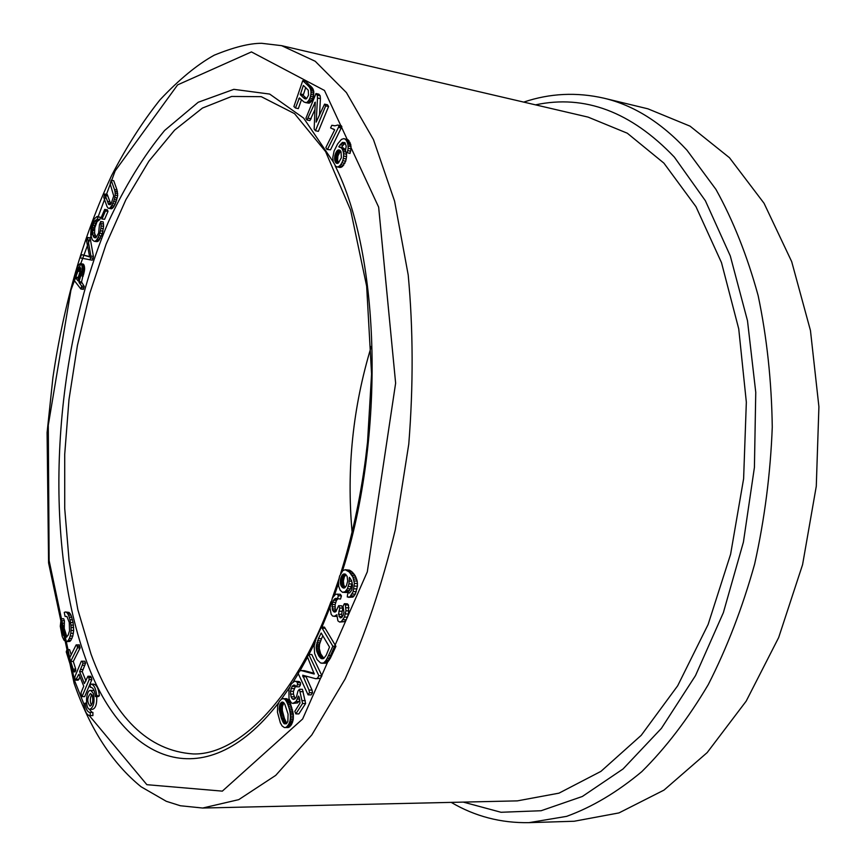 <?xml version="1.0" encoding="UTF-8"?>
<svg xmlns="http://www.w3.org/2000/svg" width="866" height="866" viewBox="0 0 866 866"><rect width="100%" height="100%" fill="white"/><g stroke="black" fill="none" stroke-linecap="round" stroke-linejoin="round"><path stroke-width="1.3" d="M85.182 703.04C85.788 708.886 87.358 712.025 89.88 712.437L92.911 712.437L92.9 715.587L89.793 715.597C86.632 715.078 84.673 711.159 83.915 703.842L86.524 703.062M89.101 709.027L92.175 712.426M332.587 125.386L331.797 125.31L330.595 127.93L334.677 129.803L325.865 147.523L326.947 149.439L330.498 149.829L341.843 126.707L341.28 125.754L337.686 125.05L335.012 125.819L332.587 125.386L334.547 125.797M319.5 115.091L320.42 98.659L320.171 95.769L318.872 94.167L315.971 93.539L305.915 118.274L307.008 119.995L309.898 120.601L314.845 109.82M307.008 119.995L315.278 102.134L314.163 129.099L315.451 130.744L318.363 131.351L328.593 106.507L327.478 104.775L324.555 104.136L316.166 122.106L317.508 98.02L320.42 98.659M342.167 147.729L341.745 147.252L343.023 145.304L345.22 143.171M345.545 150.403L343.445 147.978L339.255 147.166L341.745 147.252M346.519 154.256L346.205 152.319L349.983 153.455L351.076 148.887L350.73 144.395L347.948 139.664L343.78 138.636L341.421 139.415L337.664 143.864L334.103 150.965L332.793 157.504L333.226 161.877L335.781 166.456L339.905 167.506L342.449 166.575L345.718 161.238L346.562 156.616L346.519 154.256L343.564 153.661L343.207 151.55L346.086 152.135M295.458 108.012L299.42 97.923L304.096 102.091L308.956 103.184L311.208 101.614L313.395 96.873L313.773 91.363L312.778 88.516L305.611 81.307L302.743 80.657L293.899 106.55L295.458 108.012L298.326 108.618L301.411 99.828M342.557 592.333L345.123 591.716L347.428 588.718L348.955 583.846L349.409 577.33L351.509 580.534L352.527 585.059L351.769 590.136L349.539 592.993L348.078 592.777L347.45 595.05L347.277 596.988L349.853 596.934L353.176 591.575L354.4 583.381L352.927 577.102L349.29 572.015L345.166 569.72L342.774 570.672L339.613 576.042L338.498 581.238L338.682 586.217L340.176 590.287L342.557 592.333L348.208 591.868L350.514 588.88L352.191 582.666M348.576 597.334L352.949 597.085L355.298 594.163L357.442 586.206L357.236 581.129L355.049 575.479L352.375 572.188L349.518 570.174L345.166 569.72M334.222 616.408L336.842 614.719L337.902 620.857L339.613 622.059L341.421 621.528L344.43 617.057L345.945 610.768L345.404 604.923L344.343 603.71L343.055 606.33L343.964 612.359L343.077 615.477L341.724 617.523L340.241 617.891L338.541 614.254L339.753 607.997L338.617 605.691L335.802 611.688L334.677 612.132L332.728 610.573L332.068 604.479L333.41 600.268L335.748 598.341L340.511 599.066L341.431 595.873L340.36 594.303L337.285 594.152L335.478 594.347L332.338 598.027L330 607.91L331.148 614.243L332.609 616.051L336.885 616.516M336.203 611.234L335.218 609.036L335.142 604.62L336.473 600.419L337.816 598.936M342.211 616.787L341.615 614.384L342.828 608.138L341.702 605.832L338.617 605.691M339.613 622.059L344.506 621.647L346.184 619.796L348.533 614.037L348.5 605.063L347.428 603.851L344.343 603.71M108.683 204.463L104.699 194.006L103.779 197.437L106.994 206.487L108.088 208.121L111.454 208.814L113.359 207.353L115.243 204.073L117.711 195.564L117.018 189.957L113.727 180.702L111.173 180.247L110.155 183.798L113.717 195.954L111.27 203.337L110.296 204.603L108.683 204.463L110.069 204.69M110.772 203.986L107.232 194.439L104.699 194.006M335.921 646.328L324.436 627.114L321.383 626.995L315.884 639.216L314.174 645.895L314.607 653.451L317.064 659.567L320.582 662.988L325.519 663.237L327.402 662.317L330.303 658.312L335.921 646.328L332.847 646.231L322.141 628.207L325.194 628.326M108.012 211.358L107.352 209.789L104.656 209.475L101.246 217.409L101.896 218.99L104.602 219.293L108.012 211.358L105.468 210.936L104.808 209.366M301.281 670.587L299.582 670.988L298.196 673.532L308.08 694.835L309.476 692.67L308.989 690.029L302.689 675.22L315.679 678.717L320.496 678.37L321.925 675.783L311.814 654.544L308.772 654.458L307.376 656.677L314.228 674.029L301.281 670.587L304.312 670.652L314.185 673.272M308.08 694.835L311.132 694.878L312.529 692.724L312.041 690.072L305.774 676.054M94.123 237.576L92.056 232.759L92.261 227.52L94.546 221.198L97.295 219.174L97.945 216.911L97.1 216.457L94.199 218.946L91.114 227.78L90.692 234.838L92.283 239.85L94.102 241.246L96.624 241.646L98.659 240.845L102.296 233.636L103.595 226.34L103.206 221.923L100.672 221.501L99.438 224.749L98.627 233.041L95.942 237.685L94.123 237.576L95.585 237.804M96.191 237.414L94.578 233.171L94.784 227.931L97.068 221.609L99.828 219.596L100.467 217.334L97.1 216.457M292.989 703.398L296.096 701.428L298.51 696.058L299.214 697.238L300.026 703.051L294.808 711.397L295.826 713.876L302.58 703.484L299.409 689.26L297.947 691.057L296.475 696.849L295.046 698.765L293.574 699.425L292.199 698.775L291.073 696.794L290.435 691.23L292.08 686.424L293.401 685.168L294.862 685.158L296.291 686.781L299.322 686.835L300.48 684.768L300.47 682.754L299.149 681.52L294.592 681.239L291.366 683.837L288.919 689.368L289.017 698.894L291.398 702.943L292.989 703.398L297.612 702.911L299.874 700.204M295.133 698.645L293.455 694.142L293.455 691.284L295.609 686.002M295.826 713.876L298.857 713.909L305.622 703.517L302.44 689.314L299.409 689.26M89.501 256.531L81.491 254.604L80.235 257.895L91.709 260.114L92.51 260.06L93.138 258.23L93.42 256.444L90.096 237.858L87.141 237.403L86.589 240.932L89.447 255.903L89.544 256.975L88.754 256.661L89.523 256.769M293.336 714.353L290.24 703.105L288.378 699.955L286.354 698.613L281.721 698.884L279.285 701.503L277.705 705.487L277.434 712.155L280.357 722.883L282.143 725.979L284.384 727.559L288.984 727.278L291.355 724.831L293.249 719.516L293.336 714.353L290.305 714.331L290.121 712.87L293.152 712.891M83.331 264.119L80.235 263.556L78.384 265.256L73.74 279.815L80.874 289.017L83.396 289.374L84.251 286.44L81.545 281.98L84.651 268.038L83.331 264.119L80.235 263.556M90.291 687.268L90.735 687.236C93.236 687.636 94.795 690.754 95.412 696.567L98.075 696.61L99.373 695.788C98.594 688.524 96.646 684.638 93.517 684.129L90.302 684.14L90.291 687.268L91.179 687.29M65.047 616.386L66.996 616.614L69.258 622.47L69.54 630.827L68.078 635.298L65.686 637.636L63.445 635.492L61.659 628.38L61.832 620.684L61.118 618.681L60.284 626.291L62.211 636.434L63.954 640.126L66.043 641.674L69.778 641.446L70.904 640.342L72.809 636.088L73.686 630.535L73.101 622.578L71.012 615.12L69.107 612.446L65.415 611.981L64.257 612.392L65.047 616.386L66.704 616.451M66.888 636.932L64.236 628.467L64.409 620.781L63.694 618.779L61.118 618.681M94.156 690.689L90.616 690.375C85.637 689.856 84.944 709.665 89.967 709.286C93.831 706.916 94.935 701.579 93.301 693.287L90.616 690.375M89.967 709.286L92.63 709.308C95.693 708.128 97.046 703.885 96.7 696.589M75.515 680.146L78.979 674.246L83.742 686.186L81.09 692.551L81.231 694.597L82.032 696.61L84.662 696.643L91.85 679.626L91.406 677.591L90.584 676.303L87.942 676.249L84.381 683.555L79.618 671.626L82.238 671.68L85.582 663.183L84.781 661.223L81.317 661.245L75.136 676.097L74.736 678.165L75.515 680.146L78.135 680.189L80.04 676.898M85.961 680.957L82.238 671.68M67.018 649.597L66.238 651.838L72.484 671.832L75.093 671.886L75.732 669.169L73.307 661.451L80.116 647.898L79.315 644.845L76.1 644.964L69.994 657.175L69.41 657.24L67.018 649.597L69.616 649.673L71.207 654.75M517.316 800.877L558.981 793.159L600.939 771.368L641.219 735.331L677.677 685.785L708.117 624.494L730.601 554.262L743.613 478.757L746.34 402.192L738.73 328.853L721.486 262.625L695.961 206.66L663.908 163.133L627.298 133.212L588.101 117.116L281.612 45.66L315.213 61.27L346.411 92.586L373.463 139.588L394.593 201.172L408.211 274.998C413.223 329.221 413.418 385.587 408.774 444.096L395.297 529.754C382.079 584.831 365.355 634.572 345.133 678.966L311.825 734.909L275.724 775.373L238.767 799.632L202.687 808.032L517.316 800.877M574.18 821.249L618.973 812.914L664.005 790.095L707.176 752.597L746.178 701.146L778.675 637.538L802.576 564.654L816.281 486.281L818.911 406.771L810.457 330.531L791.686 261.619L764.05 203.272L729.475 157.72L690.072 126.165L647.93 108.824L604.035 98.215C633.652 105.208 661.288 122.528 686.955 150.175L715.966 189.438C733.188 220.484 747.25 255.871 758.14 295.587C766.886 337.285 771.606 381.127 772.266 427.1C770.491 473.507 764.613 519.178 754.632 564.091C742.443 607.726 726.975 647.92 708.236 684.67C687.983 718.823 665.835 747.802 641.814 771.628C617.155 792.206 592.084 807.123 566.602 816.367L529.039 822.646L574.18 821.249M371.319 346.368C352.852 407.02 346.443 468.928 352.094 532.081M90.248 712.415L90.237 715.565L92.9 715.587M72.484 671.832L73.123 669.115L70.709 661.386L77.496 647.822L80.116 647.898M70.709 661.386L73.307 661.451M77.496 647.822L77.193 646.307L79.802 646.382M77.193 646.307L76.706 644.769M73.155 670.587L75.764 670.641M73.123 669.115L75.732 669.169M82.032 696.61L89.198 679.572L91.85 679.626M89.198 679.572L88.765 677.548L91.406 677.591M88.765 677.548L87.942 676.249M79.618 671.626L80.473 669.494L83.104 669.559M80.473 669.494L82.248 665.24L84.879 665.305M82.248 665.24L82.952 663.129L85.582 663.183M82.952 663.129L82.151 661.159M76.36 679.366L78.979 679.42M78.124 675.134L79.347 675.166M91.796 694.435C90.01 698.018 89.88 701.622 91.428 705.249M92.294 695.463L90.497 693.525C87.022 697.682 86.881 701.882 90.064 706.126C92.64 704.556 93.376 701.005 92.294 695.463M64.376 636.975L66.693 637.051M63.445 635.492L66.022 635.568M62.709 633.522L65.286 633.609M62.06 630.968L64.636 631.054M61.659 628.38L64.236 628.467M61.562 625.815L64.138 625.902M61.854 623.065L64.42 623.163M61.832 620.684L64.409 620.781M66.043 641.674L69.778 641.446M67.191 641.37L68.306 640.266L70.904 640.342M68.306 640.266L69.367 638.404L71.954 638.491M69.367 638.404L70.211 636.001L72.809 636.088M70.211 636.001L70.796 633.263L73.394 633.349M70.796 633.263L71.088 630.448L73.686 630.535M71.088 630.448L71.088 627.471L73.686 627.569M71.088 627.471L70.893 625.057L73.491 625.144M70.893 625.057L70.514 622.481L73.101 622.578M70.514 622.481L69.94 619.764L72.538 619.861M69.94 619.764L69.226 617.133L71.813 617.231M69.226 617.133L68.425 615.022L71.012 615.12M68.425 615.022L67.559 613.442L70.135 613.539M67.559 613.442L66.52 612.349L69.107 612.446M66.52 612.349L65.415 611.981M95.412 696.567L96.711 695.755L99.373 695.788M96.711 695.755C95.931 688.481 93.983 684.595 90.865 684.086M75.526 277.78L78.232 268.731L79.412 267.15L80.278 267.497L80.657 271.567L78.092 280.865L75.526 277.78L78.027 278.138L80.787 269.012M78.654 278.971L78.027 278.138M75.699 277.066L78.2 277.434M77.453 271.112L79.953 271.491M77.648 270.473L80.148 270.841M77.832 269.911L80.332 270.279M77.983 269.434L80.484 269.802M78.124 269.034L80.625 269.413M78.232 268.731L80.744 269.099M78.492 268.179L80.7 268.503M78.784 267.702L80.527 267.962M79.098 267.356L80.3 267.54M79.412 267.15L80.029 267.237M80.874 289.017L81.317 287.544L83.829 287.902M81.317 287.544L81.729 286.083L84.251 286.44M81.729 286.083L79.152 282.63L81.664 282.998M79.152 282.63L79.033 281.623L81.545 281.98M79.033 281.623L80.776 275.713L83.288 276.081M80.776 275.713L81.166 274.305L83.677 274.674M81.166 274.305L81.491 272.985L84.002 273.353M81.491 272.985L81.75 271.772L84.273 272.141M81.75 271.772L81.956 270.657L84.467 271.026M81.956 270.657L82.086 269.629L84.597 269.997M82.086 269.629L82.151 268.709L84.662 269.077M82.151 268.709L82.14 267.67L84.651 268.038M82.14 267.67L82.01 266.295L84.522 266.674M82.01 266.295L81.74 265.18L84.251 265.559M81.74 265.18L81.339 264.325L83.84 264.693M81.339 264.325L80.819 263.751M284.34 723.803L281.385 718.358L279.22 709.579L279.924 704.372L282.056 702.066L283.68 702.597L284.86 704.361L288.075 714.169L287.858 721.551L286.267 723.781L284.34 723.803L286.191 723.814M283.951 723.511L286.549 723.521M286.787 723.305L284.405 718.379L282.348 710.607L282.348 706.559L283.896 702.846M283.561 723.056L286.581 723.078M283.15 722.439L286.17 722.461M282.738 721.659L285.748 721.681M282.294 720.728L285.315 720.739M281.851 719.624L284.871 719.646M281.385 718.358L284.405 718.379M280.909 716.94L283.929 716.961M280.465 715.489L283.474 715.511M280.075 714.125L283.095 714.147M279.761 712.848L282.771 712.88M279.523 711.668L282.533 711.69M279.339 710.575L282.348 710.607M279.22 709.579L282.229 709.6M279.177 708.669L282.186 708.691M279.198 707.814L282.208 707.847M279.339 706.526L282.348 706.559M279.577 705.379L282.587 705.411M279.924 704.372L282.933 704.404M280.368 703.506L283.377 703.538M280.898 702.791L283.875 702.824M281.461 702.304L283.323 702.326M282.056 702.066L282.673 702.077M290.121 712.87L289.839 711.322L292.87 711.354M289.839 711.322L289.46 709.687L292.491 709.719M289.46 709.687L288.984 707.977L292.015 708.009M288.984 707.977L288.421 706.191L291.441 706.223M288.421 706.191L287.826 704.523L290.846 704.556M287.826 704.523L287.22 703.062L290.24 703.105M287.22 703.062L286.603 701.817L289.623 701.85M286.603 701.817L285.986 700.767L289.006 700.8M285.986 700.767L285.369 699.923L288.378 699.955M285.369 699.923L284.741 699.273L287.75 699.317M284.741 699.273L284.102 698.83L287.111 698.873M284.102 698.83L283.344 698.57M284.384 727.559L288.194 727.559M285.163 727.548L288.984 727.278M285.953 727.267L289.774 726.726M286.743 726.715L287.544 725.892L290.575 725.903M287.544 725.892L288.324 724.82L291.355 724.831M288.324 724.82L288.984 723.64L292.015 723.662M288.984 723.64L289.525 722.374L292.556 722.396M289.525 722.374L289.937 721.021L292.957 721.042M289.937 721.021L290.229 719.494L293.249 719.516M290.229 719.494L290.391 717.849L293.422 717.871M290.391 717.849L290.413 716.128L293.444 716.15M290.413 716.128L290.305 714.331M89.187 259.724L92.51 260.06M89.988 259.681L90.616 257.851L93.138 258.23M90.616 257.851L90.887 256.065L93.42 256.444M90.887 256.065L87.585 237.457M88.754 256.661L81.491 254.604M296.291 686.781L297.449 684.714L300.48 684.768M297.449 684.714L297.439 682.689L300.47 682.754M297.439 682.689L296.118 681.466L299.149 681.52M296.118 681.466L294.592 681.239M294.57 702.878L297.612 702.911M296.096 701.428L299.127 701.471M297.482 699.1L299.636 699.122M302.58 703.484L305.622 703.517M302.277 700.637L305.33 700.681M300.199 691.62L303.241 691.674M292.199 698.775L294.916 698.819M291.073 696.794L294.104 696.838M290.424 694.099L293.455 694.142M290.435 691.23L293.455 691.284M290.998 688.578L294.018 688.632M292.08 686.424L295.1 686.478M293.401 685.168L294.895 685.201M93.29 236.537L95.812 236.938M92.554 234.913L95.076 235.314M92.056 232.759L94.578 233.171M91.948 230.139L94.47 230.551M92.261 227.52L94.784 227.931M92.814 225.279L95.336 225.69M93.636 222.984L96.158 223.396M94.546 221.198L97.068 221.609M95.466 220.148L97.988 220.559M96.429 219.867L98.962 220.289M97.295 219.174L99.828 219.596M97.945 216.911L100.467 217.334M94.102 241.246L97.631 241.549M95.098 241.149L96.126 240.445L98.659 240.845M96.126 240.445L97.046 239.319L99.579 239.72M97.046 239.319L97.945 237.739L100.478 238.15M97.945 237.739L98.876 235.671L101.409 236.072M98.876 235.671L99.763 233.235L102.296 233.636M99.763 233.235L100.424 230.778L102.967 231.19M100.424 230.778L100.857 228.332L103.4 228.743M100.857 228.332L101.051 225.929L103.595 226.34M101.051 225.929L100.986 223.655L103.53 224.067M100.986 223.655L100.672 221.501M315.679 678.717L317.432 678.305L318.861 675.718L308.772 654.458M318.861 675.718L321.925 675.783M309.476 692.67L312.529 692.724M308.989 690.029L312.041 690.072M302.775 676.682L305.806 676.747M317.432 678.305L320.496 678.37M101.896 218.99L104.602 219.293M102.058 218.881L105.468 210.936M318.428 638.632L321.178 632.992L329.513 647.086L326.233 655.205L323.776 658.42L321.513 658.68L318.861 656.038L316.729 651.221L316.166 646.967L318.428 638.632L321.481 638.74L322.834 635.785M320.615 633.836L321.697 633.869M321.513 658.68L323.04 658.723M320.875 658.344L323.765 658.42M323.852 658.355L320.647 653.743L319.283 648.472L319.532 644.261L321.481 638.74M320.214 657.792L323.278 657.879M319.543 657.023L322.607 657.11M318.861 656.038L321.914 656.125M318.179 654.858L321.232 654.945M317.595 653.657L320.647 653.743M317.108 652.444L320.16 652.531M316.729 651.221L319.781 651.308M316.415 649.814L319.467 649.901M316.231 648.385L319.283 648.472M316.166 646.967L319.218 647.064M316.242 645.603L319.294 645.7M316.48 644.152L319.532 644.261M316.88 642.583L319.933 642.68M317.519 640.753L320.572 640.851M322.141 628.207L321.383 626.995M321.502 663.204L325.519 663.237M322.444 663.15L326.471 662.912M323.397 662.826L327.402 662.317M324.328 662.23L325.248 661.321L328.322 661.408M325.248 661.321L326.168 660.098L329.242 660.173M326.168 660.098L327.229 658.236L330.303 658.312M327.229 658.236L328.539 655.53L331.613 655.616M328.539 655.53L332.847 646.231M108.066 203.218L110.61 203.651M105.381 195.597L107.914 196.041M108.91 208.392L112.45 208.338M109.906 207.905L110.805 206.92L113.359 207.353M110.805 206.92L111.714 205.513L114.269 205.946M111.714 205.513L112.688 203.64L115.243 204.073M112.688 203.64L113.598 201.561L116.152 201.994M113.598 201.561L114.29 199.559L116.856 199.992M114.29 199.559L114.799 197.535L117.365 197.968M114.799 197.535L115.156 195.121L117.711 195.564M115.156 195.121L115.167 193.042L117.722 193.486M115.167 193.042L114.929 191.31L117.484 191.754M114.929 191.31L114.464 189.502L117.018 189.957M114.464 189.502L111.173 180.247M337.437 598.926L338.357 595.732L341.431 595.873M338.357 595.732L337.285 594.152M335.867 615.271L336.863 615.315M341.421 621.528L344.506 621.647M343.098 619.666L346.184 619.796M344.43 617.057L347.515 617.187M345.437 613.907L348.533 614.037M345.945 610.768L349.03 610.909M345.935 607.705L349.03 607.845M345.404 604.923L348.5 605.063M339.028 616.549L342.113 616.679M338.541 614.254L341.615 614.384M338.833 611.158L341.908 611.299M339.753 607.997L342.828 608.138M333.637 611.742L335.456 611.829M332.728 610.573L335.791 610.714M332.143 608.895L335.218 609.036M331.927 606.752L334.99 606.893M332.068 604.479L335.142 604.62M332.587 602.26L335.651 602.4M333.41 600.268L336.473 600.419M334.406 598.947L337.469 599.099M343.466 588.036L341.009 585.557L340.295 580.859L341.983 575.446L344.711 573.942L347.125 576.28L347.688 581.064L346.346 585.946L343.954 588.057M343.023 587.873L344.408 587.949M342.568 587.603L344.852 587.722M345.253 587.408L343.824 585.07L343.369 581.021L344.332 576.929L345.989 574.613M342.124 587.202L345.198 587.365M341.691 586.704L344.776 586.867M341.323 586.163L344.397 586.325M341.009 585.557L344.083 585.719M340.749 584.907L343.824 585.07M340.555 584.193L343.629 584.366M340.403 583.435L343.477 583.597M340.306 582.591L343.38 582.753M340.273 581.714L343.347 581.887M340.295 580.859L343.369 581.021M340.37 580.003L343.445 580.166M340.511 579.159L343.585 579.332M340.706 578.326L343.78 578.499M340.955 577.514L344.029 577.687M341.258 576.756L344.332 576.929M341.605 576.074L344.679 576.247M341.983 575.446L345.058 575.619M342.406 574.916L345.48 575.089M342.828 574.494L345.902 574.667M343.272 574.19L345.631 574.32M343.737 573.996L345.177 574.082M348.078 592.777L349.712 592.864M349.853 596.934L352.949 597.085M351.098 595.797L354.183 595.949M352.202 594.011L355.298 594.163M353.176 591.575L356.272 591.727M353.934 588.783L357.03 588.934M354.346 586.044L357.442 586.206M354.4 583.381L357.496 583.554M354.14 580.956L357.236 581.129M353.664 578.986L356.749 579.148M352.927 577.102L356.023 577.276M351.964 575.305L355.049 575.479M350.741 573.617L353.826 573.79M349.29 572.015L352.375 572.188M347.818 570.77L350.903 570.943M346.443 570.001L349.518 570.174M343.824 592.366L346.909 592.517M345.123 591.716L348.208 591.868M346.368 590.471L349.453 590.623M347.428 588.718L350.514 588.88M348.316 586.455L351.401 586.618M348.955 583.846L352.04 584.02M349.258 581.118L351.748 581.259M349.204 578.531L350.384 578.596M303.511 97.771L300.296 94.708L303.371 85.42L308.253 90.194L308.534 95.13L306.575 98.659L305.373 98.919L303.511 97.771L306.391 98.399L303.176 95.325L305.73 87.531M300.296 94.708L303.176 95.325M300.383 93.95L303.252 94.578M304.951 98.789L305.655 98.941M304.496 98.551L306.066 98.886M304.02 98.215L306.423 98.735M298.716 98.713L300.686 99.135M305.449 102.567L308.956 103.184M306.077 102.567L309.552 103.022M306.661 102.394L310.245 102.578M307.354 101.961L308.318 100.986L311.208 101.614M308.318 100.986L309.162 99.698L312.052 100.326M309.162 99.698L309.909 98.096L312.799 98.724M309.909 98.096L310.504 96.245L313.395 96.873M310.504 96.245L310.872 94.351L313.763 94.989M310.872 94.351L311.002 92.446L313.893 93.084M311.002 92.446L310.883 90.724L313.773 91.363M310.883 90.724L310.515 89.22L313.405 89.858M310.515 89.22L309.887 87.877L312.778 88.516M309.887 87.877L309.259 86.957L312.139 87.596M309.259 86.957L308.567 86.167L311.446 86.806M308.567 86.167L307.679 85.279L310.558 85.929M307.679 85.279L302.743 80.657M334.925 155.382L337.718 150.219L340.425 150.771L341.042 151.853L341.366 157.709L338.498 162.916L336.798 163.36L335.413 162.148L334.752 156.237L334.925 155.382L337.881 155.977L340.533 150.922M335.164 154.494L338.108 155.09M335.445 153.672L338.39 154.256M335.759 152.892L338.703 153.488M336.116 152.178L339.071 152.762M336.506 151.528L339.45 152.124M336.906 150.987L339.851 151.582M337.307 150.543L340.251 151.139M337.718 150.219L340.089 150.392M338.13 150.002L339.732 150.121M338.552 149.883L340.457 150.803M336.409 163.209L337.307 163.393M336.04 162.96L337.762 163.306M335.716 162.602L338.205 163.1M338.487 162.916L337.599 160.091L337.881 155.977M335.413 162.148L338.368 162.732M335.153 161.596L338.097 162.18M334.936 160.968L337.881 161.552M334.763 160.275L337.718 160.859M334.655 159.506L337.599 160.091M334.59 158.695L337.534 159.279M334.579 157.893L337.534 158.478M334.644 157.071L337.588 157.655M334.752 156.237L337.697 156.822M338.801 146.646L342.449 142.435L344.885 142.63L346.227 146.094L345.393 150.922L346.184 152.308M347.017 152.86L347.742 150.597L350.708 151.193M347.742 150.597L348.11 148.281L351.076 148.887M348.11 148.281L348.121 145.964L351.087 146.571M348.121 145.964L347.764 143.778L350.73 144.395M347.764 143.778L347.06 141.764L350.016 142.37M347.06 141.764L346.086 140.097L349.041 140.714M346.086 140.097L344.993 139.058L347.948 139.664M344.993 139.058L343.78 138.636M336.95 166.932L341.139 167.355M338.184 166.77L339.494 165.991L342.449 166.575M339.494 165.991L340.749 164.637L343.715 165.211M340.749 164.637L341.886 162.765L344.841 163.349M341.886 162.765L342.763 160.654L345.718 161.238M342.763 160.654L343.326 158.413L346.292 158.998M343.326 158.413L343.596 156.021L346.562 156.616M343.596 156.021L343.564 153.661M343.207 151.55L342.546 149.71L345.502 150.305M342.546 149.71L341.615 148.259L344.571 148.865M341.615 148.259L340.49 147.382M340.067 144.709L343.023 145.304M341.204 143.355L344.159 143.962M342.449 142.435L345.101 142.977M308.264 118.231L311.154 118.848M314.564 102.783L315.235 102.924M315.451 130.744L325.67 105.879L328.593 106.507M325.67 105.879L324.555 104.136M317.508 98.02L317.259 95.13L320.171 95.769M317.259 95.13L315.971 93.539M326.947 149.439L330.498 149.829M327.565 149.244L338.454 127.378L341.41 127.995M338.454 127.378L338.898 126.09L341.843 126.707M338.898 126.09L338.335 125.137M332.945 128.958L333.821 129.142M89.263 715.543L146.863 784.683L222.335 791.134L302.635 718.997L367.303 571.82L395.632 383.162L378.648 207.136L324.458 90.443L251.443 51.917L177.606 84.879L115.178 170.862L70.936 290.088L48.28 425.184L49.135 560.681L74.584 680.654L83.948 704.199M278.571 702.856C202.936 800.747 120.515 760.153 85.16 657.37C42.239 536.866 53.237 351.899 108.293 222.172C124.845 186.406 143.615 155.837 164.616 130.463L198.227 102.253L233.831 89.339L269.683 94.069L303.641 118.112L333.237 161.899M335.131 165.785C380.369 255.254 385.619 435.382 342.46 571.019M338.422 583.684L334.482 595.159M330.076 607.12L321.979 627.016M314.726 642.94L308.978 654.469M307.495 657.305L299.939 670.901M298.283 673.716L293.238 681.899M289.504 687.615L281.407 699.122M463.31 802.111L501.024 812.276L541.142 810.728L582.353 796.471L623.055 768.965L661.408 728.36L695.485 675.632L723.37 612.641L743.418 542.094L754.416 467.402L755.758 392.352L747.488 320.712L730.287 255.925L705.368 200.728L674.322 157.071C631.022 111.757 584.745 94.351 535.491 104.851M340.619 573.617C351.845 537.689 360.137 499.541 365.517 459.164L367.541 442.006L371.568 373.993L366.654 286.202L350.643 210.221L325.594 151.593L294.548 113.641L261.251 96.667L231.666 96.451L202.46 108.055L174.607 130.127L148.887 161.184L125.895 199.689L106.107 244.18L89.858 293.206L77.42 345.437L68.988 399.572L64.712 454.358L64.723 508.526L69.096 560.789L77.875 609.805L91.027 654.133C114.215 717.6 148.27 750.865 193.205 753.94C236.732 755.401 294.083 702.045 330.985 601.686M107.395 201.356L109.939 201.789M281.612 45.66L261.673 43.3C249.549 43.257 233.723 47.229 214.205 55.197C197.156 64.625 179.067 79.531 159.929 99.904C142.37 121.976 126.274 147.177 111.627 175.527C83.472 235.714 63.9 303.024 52.923 377.479L47.089 432.589L48.583 562.9L74.119 683.35C89.988 728.934 112.32 763.422 141.115 786.793L166.294 801.299L180.345 805.748L202.687 808.032M332.317 598.092L338.79 579.354M604.035 98.215C576.626 91.969 549.856 93.268 523.714 102.101M451.208 802.381C474.99 816.389 500.938 823.144 529.039 822.646"/></g></svg>
